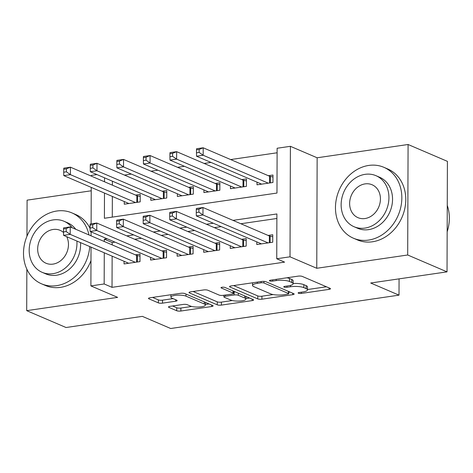 <?xml version="1.0" encoding="UTF-8"?>
<svg xmlns="http://www.w3.org/2000/svg" width="473" height="473" viewBox="0 0 473 473"><rect width="100%" height="100%" fill="white"/><g stroke="black" fill="none" stroke-linecap="round" stroke-linejoin="round"><path stroke-width="0.71" d="M298.422 293.23A2.123 0.532 -179.8 0 0 301.331 293.426L329.019 289.381A3.027 0.763 -179.8 0 0 330.503 288.731A3.027 0.763 -179.8 0 0 330.077 288.335L302.282 276.421A3.027 0.763 -179.8 0 0 298.132 276.143L270.444 280.187A2.123 0.532 -179.8 0 0 269.403 280.643A2.123 0.532 -179.8 0 0 269.699 280.915A2.123 0.532 -179.8 0 0 272.608 281.116L276.191 280.59A9.691 2.442 -179.8 0 1 289.47 281.488L291.788 282.482A9.691 2.442 -179.8 0 1 293.142 283.735A9.691 2.442 -179.8 0 1 288.388 285.822L284.805 286.342A2.123 0.532 -179.8 0 0 283.765 286.798A2.123 0.532 -179.8 0 0 284.06 287.076A2.123 0.532 -179.8 0 0 286.969 287.271L290.552 286.744A9.691 2.442 -179.8 0 1 303.832 287.643L306.149 288.636A9.691 2.442 -179.8 0 1 307.503 289.89A9.691 2.442 -179.8 0 1 302.75 291.977L299.167 292.497A2.123 0.532 -179.8 0 0 298.126 292.953A2.123 0.532 -179.8 0 0 298.422 293.23M169.978 306.356A3.027 0.763 -179.8 0 0 168.494 307.012A3.027 0.763 -179.8 0 0 168.914 307.403L176.713 310.743A3.027 0.763 -179.8 0 0 180.863 311.027L211.614 306.534A3.027 0.763 -179.8 0 0 213.098 305.883A3.027 0.763 -179.8 0 0 212.679 305.493L184.878 293.573A3.027 0.763 -179.8 0 0 180.733 293.295L149.976 297.789A3.027 0.763 -179.8 0 0 148.492 298.439A3.027 0.763 -179.8 0 0 148.918 298.83L158.337 302.868A3.027 0.763 -179.8 0 0 162.487 303.146L175.649 301.224A3.027 0.763 -179.8 0 0 177.133 300.574A3.027 0.763 -179.8 0 0 176.713 300.184L172.036 298.179A8.106 2.04 -179.8 0 1 170.907 297.133A8.106 2.04 -179.8 0 1 176.872 295.187A8.106 2.04 -179.8 0 1 185.984 296.145L204.283 303.985A8.106 2.04 -179.8 0 1 205.412 305.032A8.106 2.04 -179.8 0 1 199.446 306.983A8.106 2.04 -179.8 0 1 190.335 306.025L187.29 304.718A3.027 0.763 -179.8 0 0 183.14 304.435L169.978 306.356M112.142 256.165L112.03 287.342L104.166 283.966L90.893 285.905L91.029 247.113M447.026 271.857L407.691 254.994L408.081 144.496L447.411 161.358L447.026 271.857L370.69 283.008L399.011 295.146L170.682 328.504L142.367 316.366L66.037 327.517L26.701 310.655L117.635 297.369L90.893 285.905M408.081 144.496L317.147 157.781L316.762 268.28L407.691 254.994M316.762 268.28L290.014 256.815L276.74 258.755L276.894 213.956L232.982 220.377M112.03 287.342L284.604 262.125L276.74 258.755M257.761 298.901A3.027 0.763 -179.8 0 0 261.912 299.184L292.663 294.691A3.027 0.763 -179.8 0 0 294.147 294.04A3.027 0.763 -179.8 0 0 293.727 293.65L265.927 281.737A3.027 0.763 -179.8 0 0 261.776 281.453L231.025 285.946A3.027 0.763 -179.8 0 0 229.541 286.597A3.027 0.763 -179.8 0 0 229.967 286.987L257.761 298.901L257.773 295.915A3.027 0.763 -179.8 0 0 261.924 296.199L273.134 294.561M252.139 300.615L221.388 305.103A3.027 0.763 -179.8 0 1 217.237 304.825L189.442 292.911A3.027 0.763 -179.8 0 1 189.017 292.515A3.027 0.763 -179.8 0 1 190.501 291.865L203.662 289.943A3.027 0.763 -179.8 0 1 207.813 290.227L219.088 295.057A3.027 0.763 -179.8 0 0 223.238 295.335L231.965 294.064A3.027 0.763 -179.8 0 0 233.455 293.414A3.027 0.763 -179.8 0 0 233.029 293.018L221.293 287.986A2.123 0.532 -179.8 0 1 220.997 287.714A2.123 0.532 -179.8 0 1 222.558 287.206A2.123 0.532 -179.8 0 1 224.941 287.454L253.203 299.569A3.027 0.763 -179.8 0 1 253.623 299.959A3.027 0.763 -179.8 0 1 252.139 300.615L252.144 299.119M91.224 190.79L27.091 200.156L26.961 236.228M26.849 269.155L26.701 310.655M124.275 201.545L124.263 204.212L140.191 201.888L140.221 194.421L135.574 195.101M150.822 197.667L150.816 200.333L166.744 198.01L166.768 190.542L162.121 191.222M177.375 193.788L177.363 196.455L193.291 194.131L193.321 186.664L188.674 187.343M203.922 189.91L203.91 192.576L219.844 190.247L219.868 182.785L215.221 183.465M230.469 186.031L230.463 188.697L246.392 186.368L246.421 178.906L241.774 179.58M256.815 241.88L256.804 244.547L272.732 242.223L272.761 234.756L268.114 235.436M230.262 245.759L230.256 248.426L246.185 246.102L246.208 238.634L241.561 239.314M203.715 249.638L203.703 252.304L219.632 249.981L219.661 242.513L215.014 243.193M177.162 253.516L177.156 256.183L193.085 253.859L193.108 246.392L188.467 247.072M150.615 257.395L150.603 260.061L166.537 257.738L166.561 250.27L161.914 250.95M276.882 218.479L240.846 223.747M221.204 226.614L214.299 227.625M194.651 230.493L187.751 231.504M168.104 234.371L161.198 235.383M141.551 238.25L134.651 239.261M115.004 242.135L112.19 242.543L112.178 244.89M124.062 261.273L124.056 263.94L139.984 261.616L140.014 254.149L135.367 254.829M277.107 152.779L230.67 159.567M211.023 162.434L204.123 163.445M184.476 166.313L177.57 167.324M157.923 170.191L151.023 171.202M131.376 174.07L124.47 175.081M112.403 181.2L112.391 185.162M112.349 196.437L112.278 217.113M257.022 182.152L257.01 184.819L272.945 182.489L272.968 175.028L268.321 175.702M399.011 295.146L399.07 278.863M91.277 176.11L91.277 175.406L96.959 174.578M104.486 193.067L104.397 218.266L276.971 193.055L277.125 148.256L290.398 146.317L290.014 256.815M317.147 157.781L290.398 146.317M91.064 235.838L91.082 231.876M91.106 223.859L91.236 187.385M107.135 238.759L104.32 239.172L104.314 241.52M104.273 252.795L104.166 283.966M213.335 223.244L206.435 224.255M186.788 227.123L179.882 228.134M160.235 231.001L153.335 232.012M133.688 234.88L126.782 235.891M104.539 177.824L104.521 181.792M112.19 242.543L104.32 239.172M307.503 289.89L307.509 286.904A9.691 2.442 -179.8 0 0 306.155 285.651L306.149 288.636M293.142 283.498A9.691 2.442 -179.8 0 1 303.843 284.657L306.155 285.651M293.142 283.735L293.148 280.749A9.691 2.442 -179.8 0 0 291.794 279.496L291.788 282.482M286.922 277.781A9.691 2.442 -179.8 0 1 289.482 278.502L291.794 279.496M307.503 289.541L326.429 286.774M233.627 285.568L257.773 295.915M288.678 292.29L290.073 292.083M287.637 294.182A2.123 0.532 -179.8 0 0 288.672 293.727A2.123 0.532 -179.8 0 0 288.376 293.455L263.981 282.996A2.123 0.532 -179.8 0 0 261.072 282.801L257.294 283.351A9.691 2.442 -179.8 0 0 252.541 285.432A9.691 2.442 -179.8 0 0 253.895 286.685L270.574 293.834A9.691 2.442 -179.8 0 0 283.853 294.738L287.637 294.182M249.555 298.008L245.859 298.546M232.249 300.532L221.399 302.117L221.388 305.103M193.102 291.486L217.249 301.839A3.027 0.763 -179.8 0 0 221.399 302.117M230.783 300.071A8.106 2.04 -179.8 0 0 239.894 301.029A8.106 2.04 -179.8 0 0 245.859 299.078A8.106 2.04 -179.8 0 0 244.724 298.031L238.28 295.27A3.027 0.763 -179.8 0 0 234.129 294.986L225.396 296.264A3.027 0.763 -179.8 0 0 223.912 296.914A3.027 0.763 -179.8 0 0 224.338 297.31L230.783 300.071M235.323 291.906A3.027 0.763 -179.8 0 0 234.141 292.001L234.129 294.986M233.455 292.101L234.141 292.001M152.578 297.405L158.349 299.882A3.027 0.763 -179.8 0 0 162.499 300.16L173.059 298.617M172.574 305.978L176.725 307.757A3.027 0.763 -179.8 0 0 180.875 308.041L191.689 306.457M205.412 304.452L209.031 303.926M196.49 149.829L196.478 152.814L199.133 152.424L199.145 149.438L196.49 149.829L196.549 148.753L203.189 147.783L203.165 155.25L196.526 156.22L261.658 184.139M272.962 176.979L270.361 176.47A3.086 0.78 0.2 0 1 269.58 176.246L203.189 147.783L199.145 149.438M268.297 183.169L203.165 155.25L199.133 152.424M196.526 156.22L196.478 152.814M196.283 209.557L196.271 212.543L198.926 212.152L198.938 209.167L196.283 209.557L196.342 208.481L202.982 207.511L202.952 214.979L268.085 242.897M198.926 212.152L202.952 214.979L196.319 215.948L261.451 243.867M198.938 209.167L202.982 207.511L269.374 235.974A3.086 0.78 -179.8 0 0 270.154 236.198L272.755 236.707M196.271 212.543L196.319 215.948M447.162 231.788A38.579 32.099 -66.8 0 0 447.257 205.406M368.52 240.095A38.579 32.099 -66.8 0 0 400.891 206.772A38.579 32.099 -66.8 0 0 383.851 167.306A38.579 32.099 -66.8 0 0 368.78 165.432A38.579 32.099 -66.8 0 0 336.415 198.755A38.579 32.099 -66.8 0 0 353.449 238.221A38.579 32.099 -66.8 0 0 368.52 240.095M353.449 238.221L357.387 239.906A38.579 32.099 -66.8 0 0 372.452 241.78A38.579 32.099 -66.8 0 0 404.823 208.463A38.579 32.099 -66.8 0 0 387.783 168.997L383.851 167.306M375.976 175.684L379.594 177.239A27.777 23.112 113.2 0 1 391.863 205.654A27.777 23.112 113.2 0 1 368.556 229.642A27.777 23.112 113.2 0 1 357.706 228.293L354.088 226.744A27.777 23.112 -66.8 0 0 364.937 228.092A27.777 23.112 -66.8 0 0 388.244 204.1A27.777 23.112 -66.8 0 0 375.976 175.684A27.777 23.112 -66.8 0 0 365.126 174.336A27.777 23.112 -66.8 0 0 341.819 198.329A27.777 23.112 -66.8 0 0 354.088 226.744M365.091 183.891A17.897 14.894 -66.8 0 0 350.073 199.352A17.897 14.894 -66.8 0 0 357.978 217.663A17.897 14.894 -66.8 0 0 364.973 218.538A17.897 14.894 -66.8 0 0 379.99 203.077A17.897 14.894 -66.8 0 0 372.085 184.76A17.897 14.894 -66.8 0 0 365.091 183.891M89.001 234.951A38.579 32.099 -66.8 0 0 71.89 212.885A38.579 32.099 -66.8 0 0 56.819 211.011A38.579 32.099 -66.8 0 0 24.454 244.334A38.579 32.099 -66.8 0 0 41.494 283.8A38.579 32.099 -66.8 0 0 56.559 285.674A38.579 32.099 -66.8 0 0 89.758 246.569M41.494 283.8L45.426 285.485A38.579 32.099 -66.8 0 0 60.497 287.359A38.579 32.099 -66.8 0 0 90.982 260.54M90.077 228.4A38.579 32.099 -66.8 0 0 75.822 214.571L71.89 212.885M72.138 227.726A27.777 23.112 -66.8 0 0 64.015 221.263L67.633 222.813A27.777 23.112 113.2 0 1 75.757 229.275M80.511 242.608A27.777 23.112 113.2 0 1 56.594 275.221A27.777 23.112 113.2 0 1 45.751 273.873L42.132 272.318A27.777 23.112 -66.8 0 0 52.976 273.672A27.777 23.112 -66.8 0 0 76.892 241.053M64.015 221.263A27.777 23.112 -66.8 0 0 53.165 219.915A27.777 23.112 -66.8 0 0 29.864 243.902A27.777 23.112 -66.8 0 0 42.132 272.318M63.53 232.509A17.897 14.894 -66.8 0 0 60.124 230.339A17.897 14.894 -66.8 0 0 53.136 229.47A17.897 14.894 -66.8 0 0 38.112 244.931A17.897 14.894 -66.8 0 0 46.023 263.242A17.897 14.894 -66.8 0 0 53.011 264.111A17.897 14.894 -66.8 0 0 66.705 236.689M169.943 153.707L169.931 156.693L172.586 156.303L172.598 153.317L169.943 153.707L170.002 152.631L176.642 151.662L176.612 159.129L169.978 160.099L235.111 188.018M246.409 180.857L243.808 180.349A3.086 0.78 0.2 0 1 243.033 180.124L176.642 151.662L172.598 153.317M241.744 187.048L176.612 159.129L172.586 156.303M169.978 160.099L169.931 156.693M143.39 157.586L143.378 160.572L146.033 160.181L146.045 157.196L143.39 157.586L143.455 156.51L150.089 155.54L150.065 163.008L143.425 163.977L208.558 191.896M219.862 184.736L217.261 184.228A3.086 0.78 0.2 0 1 216.48 184.003L150.089 155.54L146.045 157.196M215.197 190.926L150.065 163.008L146.033 160.181M143.425 163.977L143.378 160.572M116.843 161.464L116.831 164.45L119.486 164.06L119.498 161.074L116.843 161.464L116.902 160.388L123.542 159.419L123.512 166.886L116.878 167.856L182.01 195.775M193.315 188.615L190.714 188.106A3.086 0.78 0.2 0 1 189.933 187.882L123.542 159.419L119.498 161.074M188.644 194.805L123.512 166.886L119.486 164.06M116.878 167.856L116.831 164.45M90.29 165.343L90.278 168.329L92.939 167.939L92.945 164.953L90.29 165.343L90.355 164.273L96.989 163.303L96.965 170.765L90.325 171.734L155.457 199.653M166.762 192.493L164.161 191.985A3.086 0.78 0.2 0 1 163.38 191.76L96.989 163.303L92.945 164.953M162.097 198.684L96.965 170.765L92.939 167.939M90.325 171.734L90.278 168.329M169.73 213.435L169.724 216.421L172.379 216.031L172.385 213.045L169.73 213.435L169.795 212.359L176.429 211.39L176.405 218.857L241.537 246.776M172.379 216.031L176.405 218.857L169.766 219.827L234.898 247.746M172.385 213.045L176.429 211.39L242.82 239.852A3.086 0.78 -179.8 0 0 243.601 240.077L246.202 240.586M169.724 216.421L169.766 219.827M143.183 217.314L143.171 220.3L145.826 219.91L145.838 216.924L143.183 217.314L143.242 216.244L149.882 215.274L149.858 222.736L214.99 250.655M145.826 219.91L149.858 222.736L143.218 223.705L208.351 251.624M145.838 216.924L149.882 215.274L216.273 243.731A3.086 0.78 -179.8 0 0 217.054 243.956L219.655 244.464M143.171 220.3L143.218 223.705M116.63 221.193L116.624 224.178L119.279 223.788L119.285 220.802L116.63 221.193L116.695 220.122L123.329 219.153L123.305 226.614L188.437 254.539M119.279 223.788L123.305 226.614L116.665 227.584L181.803 255.509M119.285 220.802L123.329 219.153L189.72 247.61A3.086 0.78 -179.8 0 0 190.501 247.834L193.102 248.343M116.624 224.178L116.665 227.584M90.083 225.071L90.071 228.057L92.726 227.673L92.738 224.681L90.083 225.071L90.142 224.001L96.782 223.031L96.758 230.493L161.89 258.418M92.726 227.673L96.758 230.493L90.118 231.463L155.25 259.387M92.738 224.681L96.782 223.031L163.173 251.488A3.086 0.78 -179.8 0 0 163.954 251.713L166.555 252.221M90.071 228.057L90.118 231.463M63.743 169.222L63.731 172.207L66.386 171.817L66.397 168.831L63.743 169.222L63.802 168.151L70.442 167.182L70.412 174.643L63.778 175.613L128.91 203.532M140.215 196.372L137.613 195.863A3.086 0.78 0.2 0 1 136.833 195.639L70.442 167.182L66.397 168.831M135.55 202.562L70.412 174.643L66.386 171.817M63.778 175.613L63.731 172.207M63.536 228.95L63.524 231.936L66.179 231.551L66.19 228.56L63.536 228.95L63.595 227.88L70.235 226.91L70.205 234.371L135.337 262.296M66.179 231.551L70.205 234.371L63.571 235.341L128.703 263.266M66.19 228.56L70.235 226.91L136.626 255.367A3.086 0.78 -179.8 0 0 137.401 255.591L140.002 256.1M63.524 231.936L63.571 235.341M301.331 292.184L301.331 293.426M272.608 279.868L272.608 281.116M286.969 286.029L286.969 287.271M303.843 284.657L303.832 287.643M290.552 285.385L290.552 286.744M289.482 278.502L289.47 281.488M276.191 279.348L276.191 280.59M329.025 287.886L329.019 289.381M229.967 286.206L229.967 286.987M292.669 293.195L292.663 294.691M261.924 296.199L261.912 299.184M288.388 291.362L288.376 293.455M263.987 281.37L263.981 282.996M261.078 281.553L261.072 282.801M257.3 282.109L257.294 283.351M217.249 301.839L217.237 304.825M189.442 292.131L189.442 292.911M233.035 290.925L233.029 293.018M221.293 287.442L221.293 287.986M244.736 295.938L244.724 298.031M238.286 293.177L238.28 295.27M225.402 295.022L225.396 296.264M204.289 301.892L204.283 303.985M185.99 294.052L185.984 296.145M175.654 299.728L175.649 301.224M162.499 300.16L162.487 303.146M158.349 299.882L158.337 302.868M148.918 298.049L148.918 298.83M211.62 305.038L211.614 306.534M180.875 308.041L180.863 311.027M176.725 307.757L176.713 310.743M168.92 306.622L168.914 307.403M270.361 176.47L270.337 182.874M269.58 176.246L269.557 182.986M269.35 242.714L269.374 235.974M270.13 242.602L270.154 236.198M243.808 180.349L243.79 186.752M243.033 180.124L243.01 186.865M217.261 184.228L217.237 190.631M216.48 184.003L216.457 190.743M190.714 188.106L190.69 194.509M189.933 187.882L189.91 194.622M164.161 191.985L164.137 198.388M163.38 191.76L163.356 198.5M242.797 246.593L242.82 239.852M243.577 246.48L243.601 240.077M216.25 250.471L216.273 243.731M217.03 250.359L217.054 243.956M189.697 254.35L189.72 247.61M190.477 254.238L190.501 247.834M163.15 258.228L163.173 251.488M163.93 258.116L163.954 251.713M137.613 195.863L137.59 202.267M136.833 195.639L136.809 202.379M136.602 262.107L136.626 255.367M137.383 261.995L137.401 255.591M288.684 291.486L288.672 293.727M252.552 282.801L252.541 285.432M233.461 291.108L233.455 293.414M245.865 296.429L245.859 299.078M223.918 295.241L223.912 296.914M205.424 302.377L205.412 305.032M170.913 294.726L170.907 297.133"/></g></svg>

